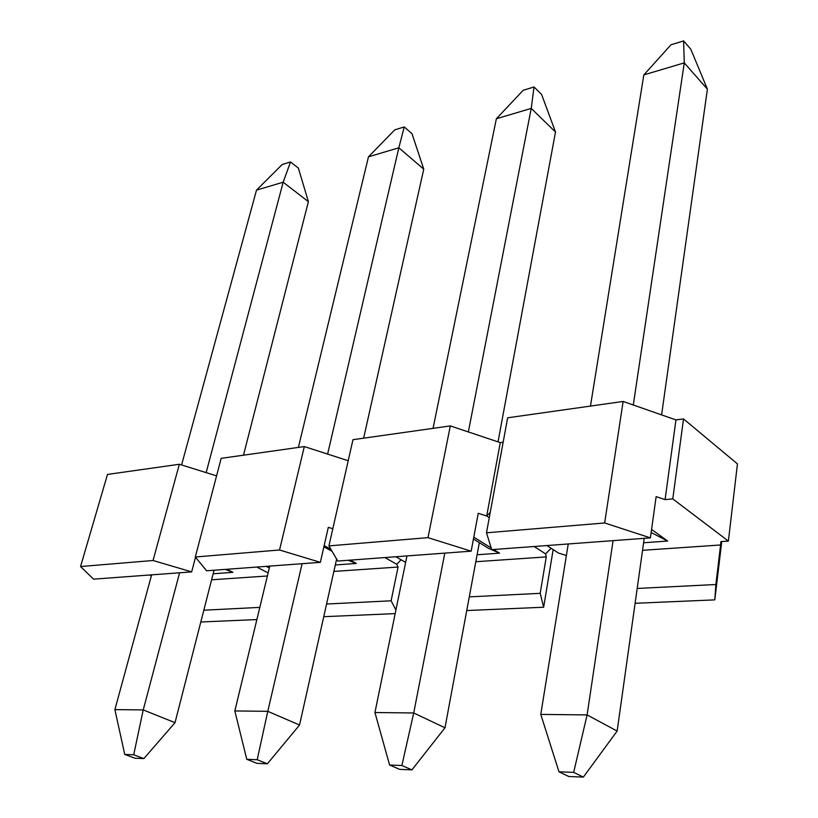<?xml version="1.0" encoding="UTF-8"?>
<svg xmlns="http://www.w3.org/2000/svg" width="818" height="818" viewBox="0 0 818 818"><rect width="100%" height="100%" fill="white"/><g stroke="black" fill="none" stroke-linecap="round" stroke-linejoin="round"><path stroke-width="1.23" d="M444.798 553.121L413.724 712.969L374.941 712.529L406.965 555.923M433.059 428.356L496.362 118.774L531.23 108.405L468.346 431.945M496.362 118.774L523.162 90.307L534.042 86.953L541.598 94.438L555.504 132.005L498.029 441.863M479.338 542.651L444.992 727.795L413.724 712.969L401.873 765.515L389.593 765.024L399.665 769.36L411.924 769.871L401.873 765.515M555.504 132.005L531.23 108.405L534.042 86.953M374.941 712.529L389.593 765.024M411.924 769.871L444.992 727.795M546.925 545.555L558.357 552.988L566.373 555.534L560.453 592.304M635.105 603.295L714.799 599.87L715.873 584.512L720.597 544.982L642.549 550.32M720.597 544.982L720.842 541.618L728.378 541.087L737.447 463.898L683.521 418.928L672.785 498.908L728.378 541.087M672.785 498.908L665.085 499.614L656.138 496.628L650.402 537.876L491.73 549.645L486.485 532.794L604.655 522.968L623.132 401.454L507.651 417.804L486.485 532.794M466.741 610.545L543.653 607.232L540.207 593.326L546.271 556.905L545.596 553.878L551.107 548.264M471.158 551.168L427.988 537.651L328.938 545.892L337.762 561.056L471.158 551.168L478.254 513.295L486.71 516.005L489.266 517.651M534.123 546.496L545.596 553.878M395.861 556.751L405.646 562.375M546.271 556.905L475.8 561.731M395.922 609.952L391.106 600.801L398.069 567.048L396.74 564.297L401.096 559.757M384.941 557.559L396.74 564.297M332.824 528.735L328.315 527.344L320.339 562.344L206.617 570.78L195.318 556.997L279.541 549.993L304.316 446.577L221.167 458.346L195.318 556.997M266.239 566.363L269.316 567.968M398.069 567.048L333.867 571.434M715.873 584.512L637.191 588.459M714.799 599.87L721.752 541.547M427.988 537.651L450.319 425.912L352.977 439.685L328.938 545.892M540.207 593.326L469.276 596.874M543.653 607.232L553.162 549.604M320.339 562.344L279.541 549.993M395.166 613.623L323.754 616.69M391.106 600.801L326.576 604.032M80.553 566.537L153.048 560.504L179.346 464.266L107.495 474.43L80.553 566.537L93.579 579.154L191.678 571.884L153.048 560.504M195.512 557.232L191.678 571.884M256.872 619.574L200.799 621.987M259.807 607.385L203.815 610.197M149.663 575.003L151.361 575.821M216.576 475.882L179.346 464.266M348.223 460.718L304.316 446.577M503.152 442.241L500.279 442.61L450.319 425.912M683.521 418.928L675.944 419.91L623.132 401.454M650.402 537.876L604.655 522.968M267.384 575.984L211.596 579.798M256.801 567.058L268.12 572.927M500.279 442.61L486.71 516.005L490.248 512.344M665.085 499.614L675.944 419.91M225.277 569.4L232.915 572.344L213.14 573.776M348.151 560.289L356.341 563.459L335.308 564.972M473.438 539.001L488.561 548.377L499.532 553.142L477.088 554.768M651.148 532.549L667.662 541.035L643.613 542.774M179.602 572.784L143.232 709.922L114.898 709.605L151.627 574.86M181.586 464.961L256.504 190.124L283.171 182.199L206.156 472.63M256.504 190.124L282.169 164.52L290.533 161.954L298.376 168.13L308.396 201.678L243.498 455.186M214.05 570.228L175.021 722.672L143.232 709.922L133.692 754.789L124.725 754.431L134.898 758.204L143.866 758.583L133.692 754.789M308.396 201.678L283.171 182.199L290.533 161.954M114.898 709.605L124.725 754.431M143.866 758.583L175.021 722.672M613.081 540.647L587.109 714.922L540.78 714.4L568.244 543.97M590.463 406.076L643.827 74.908L684.277 62.874L633.296 405.002M643.827 74.908L671.005 44.775L683.603 40.9L690.801 49.233L707.396 89.172L661.598 414.9M644.236 538.336L617.14 731.057L587.109 714.922L573.663 772.386L558.98 771.793L568.715 776.486L583.357 777.1L573.663 772.386M707.396 89.172L684.277 62.874L683.603 40.9M540.78 714.4L558.98 771.793M583.357 777.1L617.14 731.057M302.108 563.694L267.783 711.323L234.838 710.954L269.766 566.097M298.396 447.415L368.478 156.821L398.836 147.792L327.609 454.082M368.478 156.821L394.746 129.857L404.245 126.933L411.996 133.702L423.755 169.152L363.642 438.182M336.617 559.103L299.541 725.034L267.783 711.323L257.2 759.728L246.77 759.308L256.964 763.347L267.384 763.787L257.2 759.728M423.755 169.152L398.836 147.792L404.245 126.933M234.838 710.954L246.77 759.308M267.384 763.787L299.541 725.034M651.578 529.45L667.662 541.035M473.786 537.14L491.209 547.968M493.663 549.502L499.532 553.142M324.163 545.586L330.963 549.359M350.329 560.125L356.341 563.459M226.872 569.277L232.915 572.344M323.887 546.782L332.118 551.352"/></g></svg>
